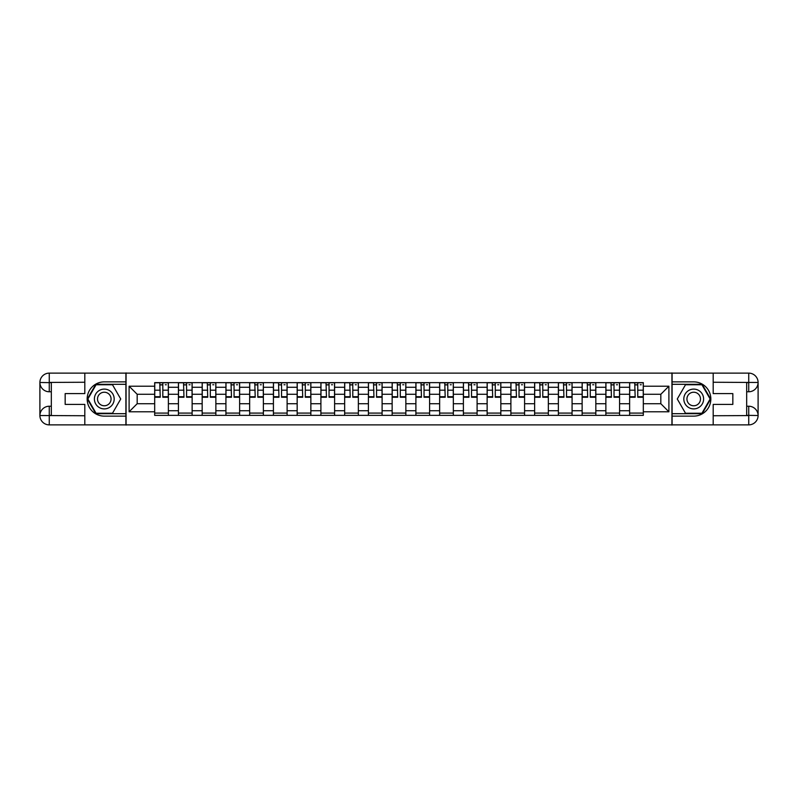 <?xml version="1.0" encoding="UTF-8"?>
<svg xmlns="http://www.w3.org/2000/svg" width="798" height="798" viewBox="0 0 798 798"><rect width="100%" height="100%" fill="white"/><g stroke="black" fill="none" stroke-linecap="round" stroke-linejoin="round"><path stroke-width="1.2" d="M80.698 424.875L717.302 424.875M717.302 373.125L80.698 373.125M178.423 415.369L178.423 387.279L168.378 387.279L168.378 415.369M168.378 387.279L168.378 382.631M178.423 387.279L178.423 382.631M192.128 382.631L192.128 415.369M202.173 415.369L202.173 382.631M215.869 382.631L215.869 415.369M225.924 415.369L225.924 382.631M239.619 382.631L239.619 415.369M249.664 415.369L249.664 382.631M263.37 382.631L263.37 415.369M273.415 415.369L273.415 382.631M287.11 382.631L287.11 415.369M297.165 415.369L297.165 382.631M310.861 382.631L310.861 415.369M320.906 415.369L320.906 382.631M334.611 382.631L334.611 415.369M344.656 415.369L344.656 382.631M358.352 382.631L358.352 415.369M368.407 415.369L368.407 382.631M382.102 382.631L382.102 415.369M392.147 415.369L392.147 382.631M405.853 382.631L405.853 415.369M415.898 415.369L415.898 382.631M429.593 382.631L429.593 415.369M439.648 415.369L439.648 382.631M453.344 382.631L453.344 415.369M463.389 415.369L463.389 382.631M477.094 382.631L477.094 415.369M487.139 415.369L487.139 382.631M500.835 382.631L500.835 415.369M510.89 415.369L510.89 382.631M524.585 382.631L524.585 415.369M534.63 415.369L534.63 382.631M548.336 382.631L548.336 415.369M558.381 415.369L558.381 382.631M572.076 382.631L572.076 415.369M582.131 415.369L582.131 382.631M595.827 382.631L595.827 415.369M605.872 415.369L605.872 382.631M619.577 382.631L619.577 415.369M629.622 415.369L629.622 382.631M629.622 403.718L619.577 403.718M605.872 403.718L595.827 403.718M582.131 403.718L572.076 403.718M558.381 403.718L548.336 403.718M534.63 403.718L524.585 403.718M510.89 403.718L500.835 403.718M487.139 403.718L477.094 403.718M463.389 403.718L453.344 403.718M439.648 403.718L429.593 403.718M415.898 403.718L405.853 403.718M392.147 403.718L382.102 403.718M368.407 403.718L358.352 403.718M344.656 403.718L334.611 403.718M320.906 403.718L310.861 403.718M297.165 403.718L287.11 403.718M273.415 403.718L263.37 403.718M249.664 403.718L239.619 403.718M225.924 403.718L215.869 403.718M202.173 403.718L192.128 403.718M178.423 403.718L168.378 403.718M629.622 394.282L619.577 394.282M605.872 394.282L595.827 394.282M582.131 394.282L572.076 394.282M558.381 394.282L548.336 394.282M534.63 394.282L524.585 394.282M510.89 394.282L500.835 394.282M487.139 394.282L477.094 394.282M463.389 394.282L453.344 394.282M439.648 394.282L429.593 394.282M415.898 394.282L405.853 394.282M392.147 394.282L382.102 394.282M368.407 394.282L358.352 394.282M344.656 394.282L334.611 394.282M320.906 394.282L310.861 394.282M297.165 394.282L287.11 394.282M273.415 394.282L263.37 394.282M249.664 394.282L239.619 394.282M225.924 394.282L215.869 394.282M202.173 394.282L192.128 394.282M178.423 394.282L168.378 394.282M137.176 403.718L154.682 403.718L154.682 394.282L137.176 394.282L137.176 403.718L129.106 411.788L129.106 386.212L154.682 386.212L154.682 394.282M643.318 394.282L643.318 403.718L660.824 403.718L660.824 394.282L643.318 394.282L643.318 382.631L154.682 382.631L154.682 386.212M643.318 386.212L668.894 386.212L668.894 411.788L643.318 411.788L643.318 403.718M154.682 403.718L154.682 415.369L643.318 415.369L643.318 411.788M154.682 411.788L129.106 411.788M671.936 425.105L671.936 372.895M126.064 425.105L126.064 372.895M168.378 413.085L154.682 413.085M160.238 384.915L162.822 384.915M192.128 413.085L178.423 413.085M183.979 384.915L186.572 384.915M215.869 413.085L202.173 413.085M207.729 384.915L210.313 384.915M239.619 413.085L225.924 413.085M231.48 384.915L234.063 384.915M263.37 413.085L249.664 413.085M255.22 384.915L257.814 384.915M287.11 413.085L273.415 413.085M278.971 384.915L281.554 384.915M310.861 413.085L297.165 413.085M302.721 384.915L305.305 384.915M334.611 413.085L320.906 413.085M326.462 384.915L329.055 384.915M358.352 413.085L344.656 413.085M350.212 384.915L352.796 384.915M382.102 413.085L368.407 413.085M373.963 384.915L376.546 384.915M405.853 413.085L392.147 413.085M397.703 384.915L400.297 384.915M429.593 413.085L415.898 413.085M421.454 384.915L424.037 384.915M453.344 413.085L439.648 413.085M445.204 384.915L447.788 384.915M477.094 413.085L463.389 413.085M468.945 384.915L471.538 384.915M500.835 413.085L487.139 413.085M492.695 384.915L495.279 384.915M524.585 413.085L510.89 413.085M516.446 384.915L519.029 384.915M548.336 413.085L534.63 413.085M540.186 384.915L542.78 384.915M572.076 413.085L558.381 413.085M563.937 384.915L566.52 384.915M595.827 413.085L582.131 413.085M587.687 384.915L590.271 384.915M619.577 413.085L605.872 413.085M611.428 384.915L614.021 384.915M643.318 413.085L629.622 413.085M635.178 384.915L637.762 384.915M129.106 386.212L137.176 394.282M660.824 403.718L668.894 411.788M660.824 394.282L668.894 386.212M162.822 397.254L162.822 382.791L168.298 382.791L168.298 397.254L162.822 397.254M160.238 384.766L162.822 384.766M165.256 384.766L166.323 384.766M163.281 382.791L154.752 382.791L154.752 397.254L160.238 397.254L159.78 382.791M186.572 397.254L186.572 382.791L192.049 382.791L192.049 397.254L186.572 397.254M183.979 384.766L186.572 384.766M189.006 384.766L190.074 384.766M187.021 382.791L178.503 382.791L178.503 397.254L183.979 397.254L183.52 382.791M210.313 397.254L210.313 382.791L215.799 382.791L215.799 397.254L210.313 397.254M207.729 384.766L210.313 384.766M212.757 384.766L213.814 384.766M210.772 382.791L202.253 382.791L202.253 397.254L207.729 397.254L207.271 382.791M51.321 391.768L49.267 391.768A9.367 9.367 0 0 1 39.9 382.481A9.367 9.367 0 0 1 49.267 373.125L125.904 373.125L125.904 381.873L104.289 381.873A17.127 17.127 0 0 0 87.162 399A17.127 17.127 0 0 0 104.289 416.127L125.904 416.127L125.904 424.875L49.267 424.875A9.367 9.367 0 0 1 39.9 415.519A9.367 9.367 0 0 1 49.267 406.232L51.321 406.232M125.904 416.127L125.904 381.873M84.807 373.125L84.807 393.594L65.167 393.594L65.167 404.406L84.807 404.406L84.807 424.875M49.267 391.768A9.367 9.367 0 0 1 39.9 382.481L49.267 382.631L49.267 391.768A9.367 9.367 0 0 1 39.9 382.481L39.9 415.519L84.807 415.748M49.267 415.748L49.267 424.875A9.367 9.367 0 0 1 39.9 415.519A9.367 9.367 0 0 1 49.267 406.232L49.267 415.369L51.321 415.369L51.321 382.631L49.267 382.631M125.904 384.307L95.81 384.307L87.331 399L95.81 413.693L125.904 413.693M746.679 406.232L748.733 406.232A9.367 9.367 0 0 1 758.1 415.519A9.367 9.367 0 0 1 748.733 424.875L672.096 424.875L672.096 416.127L693.711 416.127A17.127 17.127 0 0 0 710.838 399A17.127 17.127 0 0 0 693.711 381.873L672.096 381.873L672.096 373.125L748.733 373.125A9.367 9.367 0 0 1 758.1 382.481A9.367 9.367 0 0 1 748.733 391.768L746.679 391.768M672.096 381.873L672.096 416.127M713.193 424.875L713.193 404.406L732.833 404.406L732.833 393.594L713.193 393.594L713.193 373.125M748.733 406.232A9.367 9.367 0 0 1 758.1 415.519L748.733 415.369L748.733 406.232A9.367 9.367 0 0 1 758.1 415.519L758.1 382.481L713.193 382.252M748.733 382.252L748.733 373.125A9.367 9.367 0 0 1 758.1 382.481A9.367 9.367 0 0 1 748.733 391.768L748.733 382.631L746.679 382.631L746.679 415.369L748.733 415.369M672.096 413.693L702.19 413.693L710.669 399L702.19 384.307L672.096 384.307M94.393 399A9.895 9.895 0 0 0 104.289 408.895A9.895 9.895 0 0 0 114.184 399A9.895 9.895 0 0 0 104.289 389.105A9.895 9.895 0 0 0 94.393 399M97.516 399A6.773 6.773 0 0 0 104.289 405.773A6.773 6.773 0 0 0 111.062 399A6.773 6.773 0 0 0 104.289 392.227A6.773 6.773 0 0 0 97.516 399M112.508 384.766L120.727 399L112.508 413.234L96.069 413.234L87.86 399L96.069 384.766L112.508 384.766M683.816 399A9.895 9.895 0 0 0 693.711 408.895A9.895 9.895 0 0 0 703.607 399A9.895 9.895 0 0 0 693.711 389.105A9.895 9.895 0 0 0 683.816 399M686.938 399A6.773 6.773 0 0 0 693.711 405.773A6.773 6.773 0 0 0 700.484 399A6.773 6.773 0 0 0 693.711 392.227A6.773 6.773 0 0 0 686.938 399M701.931 384.766L710.14 399L701.931 413.234L685.492 413.234L677.273 399L685.492 384.766L701.931 384.766M234.063 397.254L234.063 382.791L239.54 382.791L239.54 397.254L234.063 397.254M231.48 384.766L234.063 384.766M236.497 384.766L237.565 384.766M234.522 382.791L225.994 382.791L225.994 397.254L231.48 397.254L231.021 382.791M257.814 397.254L257.814 382.791L263.29 382.791L263.29 397.254L257.814 397.254M255.22 384.766L257.814 384.766M260.248 384.766L261.315 384.766M258.263 382.791L249.744 382.791L249.744 397.254L255.22 397.254L254.762 382.791M281.554 397.254L281.554 382.791L287.041 382.791L287.041 397.254L281.554 397.254M278.971 384.766L281.554 384.766M283.998 384.766L285.056 384.766M282.013 382.791L273.495 382.791L273.495 397.254L278.971 397.254L278.512 382.791M305.305 397.254L305.305 382.791L310.781 382.791L310.781 397.254L305.305 397.254M302.721 384.766L305.305 384.766M307.739 384.766L308.806 384.766M305.764 382.791L297.235 382.791L297.235 397.254L302.721 397.254L302.262 382.791M329.055 397.254L329.055 382.791L334.532 382.791L334.532 397.254L329.055 397.254M326.462 384.766L329.055 384.766M331.489 384.766L332.557 384.766M329.504 382.791L320.986 382.791L320.986 397.254L326.462 397.254L326.003 382.791M352.796 397.254L352.796 382.791L358.282 382.791L358.282 397.254L352.796 397.254M350.212 384.766L352.796 384.766M355.24 384.766L356.297 384.766M353.255 382.791L344.736 382.791L344.736 397.254L350.212 397.254L349.753 382.791M376.546 397.254L376.546 382.791L382.023 382.791L382.023 397.254L376.546 397.254M373.963 384.766L376.546 384.766M378.98 384.766L380.048 384.766M377.005 382.791L368.476 382.791L368.476 397.254L373.963 397.254L373.504 382.791M400.297 397.254L400.297 382.791L405.773 382.791L405.773 397.254L400.297 397.254M397.703 384.766L400.297 384.766M402.731 384.766L403.798 384.766M400.746 382.791L392.227 382.791L392.227 397.254L397.703 397.254L397.254 382.791M424.037 397.254L424.037 382.791L429.524 382.791L429.524 397.254L424.037 397.254M421.454 384.766L424.037 384.766M426.481 384.766L427.538 384.766M424.496 382.791L415.977 382.791L415.977 397.254L421.454 397.254L420.995 382.791M447.788 397.254L447.788 382.791L453.264 382.791L453.264 397.254L447.788 397.254M445.204 384.766L447.788 384.766M450.222 384.766L451.289 384.766M448.247 382.791L439.718 382.791L439.718 397.254L445.204 397.254L444.745 382.791M471.538 397.254L471.538 382.791L477.014 382.791L477.014 397.254L471.538 397.254M468.945 384.766L471.538 384.766M473.972 384.766L475.039 384.766M471.997 382.791L463.468 382.791L463.468 397.254L468.945 397.254L468.496 382.791M495.279 397.254L495.279 382.791L500.765 382.791L500.765 397.254L495.279 397.254M492.695 384.766L495.279 384.766M497.723 384.766L498.78 384.766M495.738 382.791L487.219 382.791L487.219 397.254L492.695 397.254L492.236 382.791M519.029 397.254L519.029 382.791L524.505 382.791L524.505 397.254L519.029 397.254M516.446 384.766L519.029 384.766M521.463 384.766L522.53 384.766M519.488 382.791L510.959 382.791L510.959 397.254L516.446 397.254L515.987 382.791M542.78 397.254L542.78 382.791L548.256 382.791L548.256 397.254L542.78 397.254M540.186 384.766L542.78 384.766M545.214 384.766L546.281 384.766M543.239 382.791L534.71 382.791L534.71 397.254L540.186 397.254L539.737 382.791M566.52 397.254L566.52 382.791L572.006 382.791L572.006 397.254L566.52 397.254M563.937 384.766L566.52 384.766M568.964 384.766L570.021 384.766M566.979 382.791L558.46 382.791L558.46 397.254L563.937 397.254L563.478 382.791M590.271 397.254L590.271 382.791L595.747 382.791L595.747 397.254L590.271 397.254M587.687 384.766L590.271 384.766M592.705 384.766L593.772 384.766M590.729 382.791L582.201 382.791L582.201 397.254L587.687 397.254L587.228 382.791M614.021 397.254L614.021 382.791L619.497 382.791L619.497 397.254L614.021 397.254M611.428 384.766L614.021 384.766M616.455 384.766L617.522 384.766M614.48 382.791L605.951 382.791L605.951 397.254L611.428 397.254L610.979 382.791M637.762 397.254L637.762 382.791L643.248 382.791L643.248 397.254L637.762 397.254M635.178 384.766L637.762 384.766M640.205 384.766L641.263 384.766M638.22 382.791L629.702 382.791L629.702 397.254L635.178 397.254L634.719 382.791M605.872 387.279L595.827 387.279M582.131 387.279L572.076 387.279M558.381 387.279L548.336 387.279M534.63 387.279L524.585 387.279M510.89 387.279L500.835 387.279M487.139 387.279L477.094 387.279M463.389 387.279L453.344 387.279M439.648 387.279L429.593 387.279M415.898 387.279L405.853 387.279M392.147 387.279L382.102 387.279M368.407 387.279L358.352 387.279M344.656 387.279L334.611 387.279M320.906 387.279L310.861 387.279M297.165 387.279L287.11 387.279M273.415 387.279L263.37 387.279M249.664 387.279L239.619 387.279M225.924 387.279L215.869 387.279M202.173 387.279L192.128 387.279M629.622 387.279L619.577 387.279M605.872 410.721L595.827 410.721M582.131 410.721L572.076 410.721M558.381 410.721L548.336 410.721M534.63 410.721L524.585 410.721M510.89 410.721L500.835 410.721M487.139 410.721L477.094 410.721M463.389 410.721L453.344 410.721M439.648 410.721L429.593 410.721M415.898 410.721L405.853 410.721M392.147 410.721L382.102 410.721M368.407 410.721L358.352 410.721M344.656 410.721L334.611 410.721M320.906 410.721L310.861 410.721M297.165 410.721L287.11 410.721M273.415 410.721L263.37 410.721M249.664 410.721L239.619 410.721M225.924 410.721L215.869 410.721M202.173 410.721L192.128 410.721M178.423 410.721L168.378 410.721M629.622 410.721L619.577 410.721M162.822 396.726L168.298 396.726M162.822 390.182L168.298 390.182M154.752 396.726L160.238 396.726M154.752 390.182L160.238 390.182M186.572 396.726L192.049 396.726M186.572 390.182L192.049 390.182M178.503 396.726L183.979 396.726M178.503 390.182L183.979 390.182M210.313 396.726L215.799 396.726M210.313 390.182L215.799 390.182M202.253 396.726L207.729 396.726M202.253 390.182L207.729 390.182M84.807 382.252L49.047 382.422M39.9 415.519A9.367 9.367 0 0 1 49.267 406.232M39.9 382.481A9.367 9.367 0 0 1 49.267 373.125L49.267 382.252M713.193 415.748L748.953 415.578M758.1 382.481A9.367 9.367 0 0 1 748.733 391.768M758.1 415.519A9.367 9.367 0 0 1 748.733 424.875L748.733 415.748M234.063 396.726L239.54 396.726M234.063 390.182L239.54 390.182M225.994 396.726L231.48 396.726M225.994 390.182L231.48 390.182M257.814 396.726L263.29 396.726M257.814 390.182L263.29 390.182M249.744 396.726L255.22 396.726M249.744 390.182L255.22 390.182M281.554 396.726L287.041 396.726M281.554 390.182L287.041 390.182M273.495 396.726L278.971 396.726M273.495 390.182L278.971 390.182M305.305 396.726L310.781 396.726M305.305 390.182L310.781 390.182M297.235 396.726L302.721 396.726M297.235 390.182L302.721 390.182M329.055 396.726L334.532 396.726M329.055 390.182L334.532 390.182M320.986 396.726L326.462 396.726M320.986 390.182L326.462 390.182M352.796 396.726L358.282 396.726M352.796 390.182L358.282 390.182M344.736 396.726L350.212 396.726M344.736 390.182L350.212 390.182M376.546 396.726L382.023 396.726M376.546 390.182L382.023 390.182M368.476 396.726L373.963 396.726M368.476 390.182L373.963 390.182M400.297 396.726L405.773 396.726M400.297 390.182L405.773 390.182M392.227 396.726L397.703 396.726M392.227 390.182L397.703 390.182M424.037 396.726L429.524 396.726M424.037 390.182L429.524 390.182M415.977 396.726L421.454 396.726M415.977 390.182L421.454 390.182M447.788 396.726L453.264 396.726M447.788 390.182L453.264 390.182M439.718 396.726L445.204 396.726M439.718 390.182L445.204 390.182M471.538 396.726L477.014 396.726M471.538 390.182L477.014 390.182M463.468 396.726L468.945 396.726M463.468 390.182L468.945 390.182M495.279 396.726L500.765 396.726M495.279 390.182L500.765 390.182M487.219 396.726L492.695 396.726M487.219 390.182L492.695 390.182M519.029 396.726L524.505 396.726M519.029 390.182L524.505 390.182M510.959 396.726L516.446 396.726M510.959 390.182L516.446 390.182M542.78 396.726L548.256 396.726M542.78 390.182L548.256 390.182M534.71 396.726L540.186 396.726M534.71 390.182L540.186 390.182M566.52 396.726L572.006 396.726M566.52 390.182L572.006 390.182M558.46 396.726L563.937 396.726M558.46 390.182L563.937 390.182M590.271 396.726L595.747 396.726M590.271 390.182L595.747 390.182M582.201 396.726L587.687 396.726M582.201 390.182L587.687 390.182M614.021 396.726L619.497 396.726M614.021 390.182L619.497 390.182M605.951 396.726L611.428 396.726M605.951 390.182L611.428 390.182M637.762 396.726L643.248 396.726M637.762 390.182L643.248 390.182M629.702 396.726L635.178 396.726M629.702 390.182L635.178 390.182"/></g></svg>
